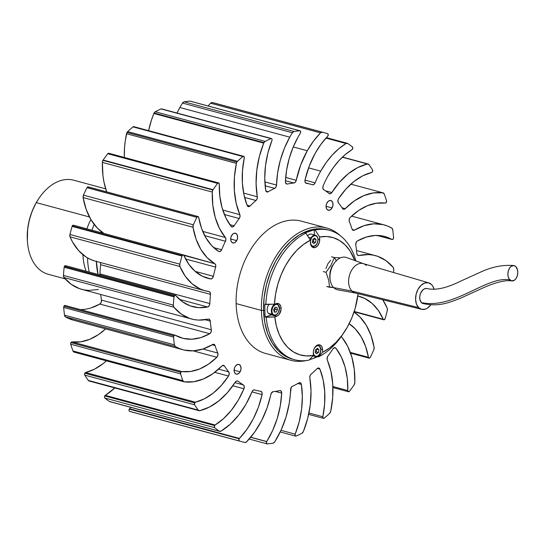 <?xml version="1.0" encoding="UTF-8"?>
<svg xmlns="http://www.w3.org/2000/svg" width="545" height="545" viewBox="0 0 545 545"><rect width="100%" height="100%" fill="white"/><g stroke="black" fill="none" stroke-linecap="round" stroke-linejoin="round"><path stroke-width="0.82" d="M96.37 261.014L98.039 274.421A57.109 37.952 -74.9 0 1 96.376 261.43M100.764 232.579A57.109 37.952 -74.9 0 1 101.145 231.475L100.764 232.579M94.162 224.411A57.109 37.952 105.1 0 0 91.976 230.208A57.109 37.952 -74.9 0 1 94.162 224.411M87.561 257.928A57.109 37.952 105.1 0 0 89.244 272.05A57.109 37.952 -74.9 0 1 87.561 257.928M90.886 219.581A48.73 32.387 105.1 0 0 86.907 228.839A48.73 32.387 -74.9 0 1 90.886 219.581M82.935 254.726A48.73 32.387 105.1 0 0 86.13 271.212A48.73 32.387 -74.9 0 1 82.935 254.726M27.366 240.583L27.652 229.172L29.287 220.105L32.107 211.303L35.99 203.101A47.211 31.372 105.1 0 0 27.359 240.536L27.407 241.265A48.73 32.387 -74.9 0 1 36.317 202.631L89.434 216.971L36.317 202.631A48.73 32.387 105.1 0 0 48.314 274.298L65.134 278.842M27.359 240.536A47.211 31.372 105.1 0 0 27.386 240.897M35.99 203.101L38.634 198.816A47.211 31.372 105.1 0 0 35.99 203.101M105.662 188.829L73.718 180.204A48.73 32.387 105.1 0 0 36.317 202.631A48.73 32.387 -74.9 0 1 39.029 198.223L38.62 198.836M315.105 229.997A67.008 44.526 -74.9 0 1 329.589 230.351A67.008 44.526 -74.9 0 1 355.905 260.932A67.008 44.526 105.1 0 0 315.105 229.997L319.649 237.014L319.717 239.562L318.055 239.112L319.717 239.562A6.704 4.455 -74.9 0 1 313.334 247.621A6.704 4.455 -74.9 0 1 310.439 242.743L310.377 240.195L305.827 233.178L304.948 232.94A67.008 44.526 -74.9 0 1 314.227 229.765L315.105 229.997L319.649 237.014A60.917 40.48 -74.9 0 1 354.829 260.544L350.033 250.918L345.257 245.018L339.658 240.577L333.404 237.715L326.673 236.516L319.649 237.014L319.425 242.123L317.796 245.57L315.242 247.532L312.639 247.341L310.861 245.059L310.377 240.195L305.827 233.178L304.948 232.94L314.227 229.765L314.356 234.963L314.227 229.765L315.105 229.997M329.589 230.351L327.388 229.758A67.008 44.526 105.1 0 0 263.555 310.343L264.87 310.698A67.008 44.526 -74.9 0 1 264.938 304.246L265.817 304.478A67.008 44.526 -74.9 0 1 305.827 233.178A67.008 44.526 105.1 0 0 265.817 304.478L274.448 304.212A60.917 40.48 -74.9 0 1 310.377 240.195L303.449 244.473L296.896 250.23L290.907 257.288L285.635 265.449L281.247 274.489L277.861 284.149L275.572 294.15L274.448 304.212L276.301 303.579A6.704 4.455 -74.9 0 1 278.216 303.49A6.704 4.455 -74.9 0 1 281.104 308.368L279.442 307.918L281.104 308.368A6.704 4.455 -74.9 0 1 276.635 316.332L271.362 314.908L265.272 316.999A67.008 44.526 -74.9 0 1 264.87 310.698A67.008 44.526 -74.9 0 1 264.938 304.246L274.448 304.212L277.207 303.395L278.904 303.769L280.232 305.091L280.982 307.155L281.05 309.642L279.183 314.376L277.534 315.902L274.782 316.972L265.272 316.999L271.362 314.908A6.704 4.455 105.1 0 0 271.853 314.703M317.524 356.335L312.905 358.583L309.635 359.543A67.008 44.526 -74.9 0 0 317.531 356.668L317.524 356.335M272.262 314.479L271.362 314.908L276.635 316.332L274.782 316.972L266.151 317.238A67.008 44.526 105.1 0 0 309.138 360.088L313.382 355.442A60.917 40.48 -74.9 0 1 274.782 316.972L276.404 326.087L279.169 334.358L282.998 341.545L287.774 347.444L293.373 351.886L299.627 354.747L306.358 355.946L313.382 355.442L313.314 352.894A6.704 4.455 -74.9 0 1 319.697 344.835A6.704 4.455 -74.9 0 1 322.586 349.72L320.93 349.27L322.586 349.72L322.654 352.268L318.409 356.907L317.531 356.668L318.409 356.907A67.008 44.526 105.1 0 0 342.355 334.957L344.004 332.518A60.917 40.48 -74.9 0 1 322.654 352.268L329.582 347.983L336.129 342.233L342.124 335.175L347.39 327.007L351.784 317.967L355.17 308.307L358.119 293.701A60.917 40.48 -74.9 0 1 344.004 332.518M294.654 359.734A67.008 44.526 -74.9 0 1 266.151 317.238L265.272 316.999A67.008 44.526 -74.9 0 1 264.87 310.698L263.555 310.343A67.008 44.526 105.1 0 0 292.461 359.141L294.654 359.734A67.008 44.526 -74.9 0 0 309.138 360.088L313.382 355.442L313.368 351.62L314.002 349.086L315.235 346.886L317.783 344.93L319.574 344.808L321.114 345.673L322.17 347.397L322.586 349.72L322.654 352.268L318.409 356.907A67.008 44.526 -74.9 0 0 343.193 333.697M325.971 268.59L327.804 263.923L330.645 260.258M336.435 261.028L334.351 257.526L331.067 265.156L326.039 272.309L323.26 271.56L326.039 272.309L328.662 280.021L329.582 287.269L326.802 286.52L333.595 287.542L329.582 287.269L328.662 280.021L326.039 272.309L331.067 265.156L334.351 257.526L336.061 260.394M334.821 262.418L331.816 266.689L330.059 271.785L329.705 277.058L330.168 279.864M334.351 257.526L340.359 257.887L334.351 257.526L331.544 256.77L334.351 257.526M240.12 371.813A5.028 3.338 -74.9 0 1 236.264 374.122A5.028 3.338 -74.9 0 1 235.024 366.731A5.028 3.338 -74.9 0 1 238.88 364.421A5.028 3.338 -74.9 0 1 240.12 371.813L234.091 370.184L240.12 371.813L239.017 373.236L237.014 374.197L235.74 373.911L234.404 372.201L234.091 370.464L234.609 367.603L235.535 365.954L237.45 364.489L239.398 364.632L240.74 366.342L241.006 369.033L240.12 371.813M236.7 240.624A5.028 3.338 -74.9 0 1 232.838 242.941A5.028 3.338 -74.9 0 1 231.605 235.549A5.028 3.338 -74.9 0 1 235.46 233.233A5.028 3.338 -74.9 0 1 236.7 240.624L230.671 238.996L236.7 240.624L234.95 242.545L233.594 243.009L231.782 242.314L230.985 241.019L230.712 238.322L231.189 236.421L232.701 234.125L234.023 233.301L235.978 233.444L237.313 235.154L237.586 237.852L236.7 240.624M332.082 207.931A5.028 3.338 -74.9 0 1 328.226 210.241A5.028 3.338 -74.9 0 1 326.986 202.849A5.028 3.338 -74.9 0 1 330.849 200.54A5.028 3.338 -74.9 0 1 332.082 207.931L326.06 206.303L332.082 207.931L330.985 209.355L328.982 210.316L327.163 209.614L326.373 208.319L326.101 205.629L326.578 203.728L328.09 201.425L329.412 200.608L331.367 200.751L332.702 202.461L332.975 205.158L332.082 207.931M327.613 356.566A3.045 2.023 -74.9 0 1 327.886 356.137A106.602 70.836 105.1 0 0 332.947 348.882A106.602 70.836 -74.9 0 1 327.886 356.137A3.045 2.023 -74.9 0 0 327.613 356.566A3.045 2.023 -74.9 0 0 327.286 360.007A71.572 47.558 -74.9 0 1 330.72 411.284A3.045 2.023 -74.9 0 1 329.582 413.403A159.903 106.261 -74.9 0 1 324.234 418.131A1.526 1.015 -74.9 0 1 323.451 418.356A1.526 1.015 -74.9 0 1 322.838 416.755L308.933 413.001L322.838 416.755L323.13 418.165L324.234 418.131A159.903 106.261 105.1 0 0 329.582 413.403L330.72 411.284L332.682 397.537L332.75 384.075L330.931 371.404L327.075 359.216L327.613 356.566M310.343 375.11A3.045 2.023 -74.9 0 1 311.1 374.17A106.602 70.836 105.1 0 0 317.067 368.658A106.602 70.836 -74.9 0 1 311.1 374.17L310.343 375.11A3.045 2.023 -74.9 0 0 309.826 377.896A71.572 47.558 -74.9 0 1 303.381 431.517A3.045 2.023 -74.9 0 1 301.95 433.255A159.903 106.261 -74.9 0 1 296.194 436.075A1.526 1.015 -74.9 0 1 295.676 436.129A1.526 1.015 -74.9 0 1 295.179 434.147L280.988 430.318L295.179 434.147L295.179 435.7L296.194 436.075A159.903 106.261 105.1 0 0 301.95 433.255L303.381 431.517L307.734 418.226L310.316 404.506L311.018 390.888L309.778 377.208L310.343 375.11M291.146 387.577A3.045 2.023 -74.9 0 1 292.433 386.282A106.602 70.836 105.1 0 0 298.898 382.897A106.602 70.836 -74.9 0 1 292.433 386.282L291.146 387.577A3.045 2.023 -74.9 0 0 290.58 389.614A71.572 47.558 -74.9 0 1 274.694 441.927A3.045 2.023 -74.9 0 1 273.065 443.167A159.903 106.261 -74.9 0 1 267.288 443.882A1.526 1.015 -74.9 0 1 267.05 443.862A1.526 1.015 -74.9 0 1 266.675 441.62L250.666 437.301L266.675 441.62A1.526 1.015 -74.9 0 1 266.723 441.539L250.734 437.219L266.723 441.539A1.526 1.015 105.1 0 0 266.675 441.62L266.451 443.167L267.288 443.882A159.903 106.261 105.1 0 0 273.065 443.167L274.694 441.927L281.138 429.991L286.05 416.952L289.238 403.32L291.146 387.577M134.404 412.654A159.903 106.261 -74.9 0 1 129.628 411.359L129.015 410.501L129.274 409.125A1.526 1.015 -74.9 0 1 129.547 408.75L239.418 438.418A1.526 1.015 105.1 0 0 239.146 438.786A1.526 1.015 -74.9 0 1 239.418 438.418L246.899 429.351L253.316 418.771L258.439 407.06L262.091 394.628L251.96 391.889L262.091 394.628L261.975 392.414L260.742 391.31A106.602 70.836 -74.9 0 1 255.769 390.247A106.602 70.836 -74.9 0 1 254.604 389.92L253.336 390.118L252.233 391.31A3.045 2.023 -74.9 0 0 251.994 391.807A71.572 47.558 -74.9 0 1 221.038 431.143L230.249 424.214L238.69 415.099L246.027 404.158L251.994 391.807A3.045 2.023 -74.9 0 1 252.233 391.31A3.045 2.023 -74.9 0 1 254.57 389.913A3.045 2.023 -74.9 0 1 254.604 389.92A106.602 70.836 105.1 0 0 260.742 391.31A3.045 2.023 -74.9 0 1 260.885 391.337A3.045 2.023 -74.9 0 1 262.091 394.628A68.738 45.678 -74.9 0 1 239.418 438.418L129.547 408.75A1.526 1.015 105.1 0 0 129.274 409.125L239.146 438.786L238.88 440.162L239.493 441.021A159.903 106.261 105.1 0 0 244.889 442.451L246.606 441.797L254.713 432.028L261.62 420.57L267.07 407.851L271.321 393.102A3.045 2.023 -74.9 0 1 273.168 391.657A106.602 70.836 105.1 0 0 279.687 390.622A106.602 70.836 -74.9 0 1 273.168 391.657L271.321 393.102A3.045 2.023 -74.9 0 0 270.858 394.355A71.572 47.558 -74.9 0 1 246.606 441.797A3.045 2.023 -74.9 0 1 244.889 442.451A159.903 106.261 -74.9 0 1 241.878 441.709A159.903 106.261 -74.9 0 1 239.493 441.021A1.526 1.015 -74.9 0 1 239.146 438.786L129.274 409.125A1.526 1.015 105.1 0 0 129.628 411.359L239.493 441.021L129.628 411.359A159.903 106.261 105.1 0 0 132.006 412.047L241.878 441.709M110.288 401.754L109.484 401.508A159.903 106.261 -74.9 0 1 104.838 398.027L214.703 427.689A1.526 1.015 -74.9 0 1 214.587 425.584L104.715 395.922A1.526 1.015 105.1 0 0 104.838 398.027A159.903 106.261 105.1 0 0 109.484 401.508L219.356 431.17A159.903 106.261 -74.9 0 1 214.703 427.689L104.838 398.027L104.436 397.107L104.715 395.922L214.587 425.584A1.526 1.015 -74.9 0 1 215.118 424.998L105.253 395.336A68.738 45.678 105.1 0 0 114.777 387.945L105.253 395.336A1.526 1.015 105.1 0 0 104.715 395.922L105.253 395.336L215.118 424.998L214.362 426.163L214.703 427.689A159.903 106.261 105.1 0 0 219.356 431.17L109.484 401.508A3.045 2.023 105.1 0 0 109.913 401.706L219.785 431.368A3.045 2.023 -74.9 0 1 219.356 431.17L221.038 431.143A3.045 2.023 -74.9 0 1 219.785 431.368M89.012 380.975L88.317 380.424A159.903 106.261 -74.9 0 1 84.734 375.123L194.606 404.792A1.526 1.015 -74.9 0 1 194.681 402.898L84.809 373.236A1.526 1.015 105.1 0 0 84.734 375.123A159.903 106.261 105.1 0 0 88.317 380.424L198.189 410.085A159.903 106.261 -74.9 0 1 194.606 404.792L84.734 375.123L84.529 374.238L84.809 373.236L194.681 402.898A1.526 1.015 -74.9 0 1 195.485 402.196L85.62 372.535A68.738 45.678 105.1 0 0 106.398 360.851L103.271 363.508L94.578 369.142L85.62 372.535A1.526 1.015 105.1 0 0 84.809 373.236L85.62 372.535L195.485 402.196L194.483 403.382L194.606 404.792A159.903 106.261 105.1 0 0 198.189 410.085L88.317 380.424A3.045 2.023 105.1 0 0 89.155 381.023L199.02 410.685A3.045 2.023 -74.9 0 1 198.189 410.085L199.736 410.692A3.045 2.023 -74.9 0 1 199.02 410.685M70.7 344.222L180.565 373.884A1.526 1.015 -74.9 0 1 180.777 372.29L70.904 342.628A1.526 1.015 105.1 0 0 70.7 344.222A159.903 106.261 105.1 0 0 72.976 350.973L182.847 380.635A159.903 106.261 -74.9 0 1 180.565 373.884L70.7 344.222L70.639 343.432L70.904 342.628L180.777 372.29A1.526 1.015 -74.9 0 1 181.853 371.574L71.981 341.913A68.738 45.678 105.1 0 0 105.635 328.88L98.591 334.521L89.755 339.31L80.783 341.804L71.981 341.913A1.526 1.015 105.1 0 0 70.904 342.628L71.981 341.913L181.853 371.574L180.777 372.29L180.565 373.884A159.903 106.261 105.1 0 0 182.847 380.635L72.976 350.973A3.045 2.023 105.1 0 0 74.1 352.131A3.045 2.023 105.1 0 0 74.27 352.165L72.976 350.973A159.903 106.261 -74.9 0 1 70.7 344.222M73.282 320.147L65.448 316.87L64.494 315.16A159.903 106.261 -74.9 0 1 63.676 307.421L173.548 337.083A1.526 1.015 -74.9 0 1 173.821 335.843L63.956 306.174A1.526 1.015 105.1 0 0 63.676 307.421A159.903 106.261 105.1 0 0 64.494 315.16L174.366 344.822A159.903 106.261 -74.9 0 1 173.548 337.083L63.676 307.421L63.724 306.781L63.956 306.174L173.821 335.843A1.526 1.015 -74.9 0 1 174.993 335.141A1.526 1.015 -74.9 0 1 175.149 335.202L174.114 335.454L173.548 337.083A159.903 106.261 105.1 0 0 174.366 344.822L64.494 315.16A3.045 2.023 105.1 0 0 65.448 316.87L175.32 346.531A3.045 2.023 -74.9 0 1 174.366 344.822L175.32 346.531L65.448 316.87A71.572 47.558 105.1 0 0 73.248 320.133L183.12 349.795A71.572 47.558 -74.9 0 1 175.32 346.531L179.543 348.602L183.992 350.019L193.339 350.851L203.019 348.998L212.645 344.522A71.572 47.558 -74.9 0 1 183.12 349.795M98.393 289.47L88.781 290.43L84.121 289.899L79.618 288.7L71.252 284.34L64.003 277.534L63.452 275.436A159.903 106.261 -74.9 0 1 64.153 267.227L174.025 296.889A1.526 1.015 -74.9 0 1 174.298 296.03L64.426 266.369A1.526 1.015 105.1 0 0 64.153 267.227A159.903 106.261 105.1 0 0 63.452 275.436L173.324 305.098A159.903 106.261 -74.9 0 1 174.025 296.889L64.153 267.227L64.249 266.784L64.426 266.369L174.298 296.03A1.526 1.015 -74.9 0 1 175.463 295.329A1.526 1.015 -74.9 0 1 175.837 295.574L174.645 295.581L174.025 296.889A159.903 106.261 105.1 0 0 173.324 305.098L63.452 275.436A3.045 2.023 105.1 0 0 64.003 277.534L173.875 307.196A3.045 2.023 -74.9 0 1 173.324 305.098L173.875 307.196L64.003 277.534A71.572 47.558 105.1 0 0 81.75 289.354L191.622 319.016A71.572 47.558 -74.9 0 1 173.875 307.196L181.124 314.009L189.49 318.362L193.993 319.561L198.653 320.092L208.265 319.132A71.572 47.558 -74.9 0 1 191.622 319.016M94.578 260.932L90.204 259.291L86.055 257.002L78.603 250.584L72.499 241.919L70.032 236.843L69.924 234.493A159.903 106.261 -74.9 0 1 72.097 226.386L181.969 256.048A1.526 1.015 -74.9 0 1 182.159 255.571L72.294 225.909A1.526 1.015 105.1 0 0 72.097 226.386A159.903 106.261 105.1 0 0 69.924 234.493L179.796 264.155A159.903 106.261 -74.9 0 1 181.969 256.048L72.097 226.386A1.526 1.015 -74.9 0 1 72.294 225.909L182.159 255.571A1.526 1.015 -74.9 0 1 183.331 254.876A1.526 1.015 -74.9 0 1 183.863 255.38L214.839 263.732A71.572 47.558 -74.9 0 1 192.998 227.238A3.045 2.023 -74.9 0 1 193.339 224.799A159.903 106.261 -74.9 0 1 196.834 217.332A1.526 1.015 -74.9 0 1 196.888 217.23L87.016 187.569A1.526 1.015 105.1 0 0 86.962 187.671L196.834 217.332L86.962 187.671A159.903 106.261 105.1 0 0 83.467 195.137L193.339 224.799L83.467 195.137A3.045 2.023 105.1 0 0 83.126 197.576L192.998 227.238L83.126 197.576A71.572 47.558 105.1 0 0 103.918 233.43L97.317 228.048L90.974 219.73L86.185 209.444L83.126 197.576L83.467 195.137A159.903 106.261 -74.9 0 1 86.962 187.671A1.526 1.015 -74.9 0 1 87.016 187.569L196.888 217.23A1.526 1.015 -74.9 0 1 198.053 216.528A1.526 1.015 -74.9 0 1 198.687 217.366L197.93 216.508L196.888 217.23A1.526 1.015 105.1 0 0 196.834 217.332A159.903 106.261 105.1 0 0 193.339 224.799L192.998 227.238L196.05 239.105L200.839 249.392L207.182 257.71L214.839 263.732A3.045 2.023 -74.9 0 1 215.65 267.111L185.6 258.998L215.65 267.111A106.602 70.836 105.1 0 0 213.347 276.288A106.602 70.836 -74.9 0 1 215.65 267.111L215.725 265.074L214.839 263.732L183.536 254.965L182.159 255.571A1.526 1.015 105.1 0 0 181.969 256.048A159.903 106.261 105.1 0 0 179.796 264.155L69.924 234.493A3.045 2.023 105.1 0 0 70.032 236.843L179.904 266.505A3.045 2.023 -74.9 0 1 179.796 264.155L179.904 266.505L70.032 236.843A71.572 47.558 105.1 0 0 95.246 261.123L205.118 290.785A71.572 47.558 -74.9 0 1 179.904 266.505L185.239 276.172L192.051 283.754L200.076 288.952L204.45 290.601L209.008 291.575A71.572 47.558 -74.9 0 1 205.118 290.785M102.392 162.403L212.264 192.065A3.045 2.023 -74.9 0 1 212.829 190.021L102.957 160.359A3.045 2.023 105.1 0 0 102.392 162.403A71.572 47.558 105.1 0 0 106.657 191.854L103.952 181.955L102.957 175.653L102.392 162.403L102.957 160.359L212.829 190.021A3.045 2.023 -74.9 0 1 213.027 189.701A159.903 106.261 -74.9 0 1 217.605 183.392A1.526 1.015 -74.9 0 1 218.634 182.909A1.526 1.015 -74.9 0 1 219.288 184.121L218.722 182.943L217.605 183.392L107.733 153.731L217.605 183.392A159.903 106.261 105.1 0 0 213.027 189.701L103.155 160.039L213.027 189.701A3.045 2.023 105.1 0 0 212.829 190.021L212.264 192.065L102.392 162.403M126.515 133.716L236.387 163.384A3.045 2.023 -74.9 0 1 236.857 162.117L126.985 132.455A3.045 2.023 105.1 0 0 126.515 133.716A71.572 47.558 105.1 0 0 124.321 157.451L124.56 147.463L125.302 140.59L126.985 132.455L236.857 162.117A3.045 2.023 -74.9 0 1 237.525 161.259A159.903 106.261 -74.9 0 1 242.872 156.531A1.526 1.015 -74.9 0 1 243.656 156.306A1.526 1.015 -74.9 0 1 244.269 157.907L243.738 156.333L242.872 156.531L133.007 126.869L242.872 156.531A159.903 106.261 105.1 0 0 237.525 161.259L127.653 131.597L237.525 161.259A3.045 2.023 105.1 0 0 236.857 162.117L236.387 163.384L126.515 133.716M153.853 113.483L263.726 143.144A3.045 2.023 -74.9 0 1 263.964 142.647L154.092 112.985A3.045 2.023 105.1 0 0 153.853 113.483A71.572 47.558 105.1 0 0 148.587 130.643L151.469 120.043L153.853 113.483A3.045 2.023 -74.9 0 1 154.092 112.985L263.964 142.647A3.045 2.023 -74.9 0 1 265.156 141.407A159.903 106.261 -74.9 0 1 270.913 138.587A1.526 1.015 -74.9 0 1 271.43 138.532A1.526 1.015 -74.9 0 1 271.935 140.515L272.05 139.295L271.492 138.553L161.048 108.925L270.913 138.587A159.903 106.261 105.1 0 0 265.156 141.407L155.284 111.745L265.156 141.407L263.964 142.647A3.045 2.023 105.1 0 0 263.726 143.144L153.853 113.483M264.87 181.907L276.526 185.048A71.572 47.558 -74.9 0 1 289.77 137.17L179.898 107.508A71.572 47.558 105.1 0 0 177.016 113.047L179.898 107.508L289.77 137.17A71.572 47.558 -74.9 0 1 292.413 132.742A3.045 2.023 -74.9 0 1 294.048 131.495A159.903 106.261 -74.9 0 1 299.818 130.78A1.526 1.015 -74.9 0 1 300.063 130.8A1.526 1.015 -74.9 0 1 300.384 133.123L300.67 131.543L300.097 130.814L189.946 101.118L299.818 130.78A159.903 106.261 105.1 0 0 294.048 131.495L184.176 101.833L294.048 131.495L292.413 132.742L182.541 103.073L292.413 132.742A71.572 47.558 105.1 0 0 289.77 137.17L284.381 148.342L280.3 160.298L277.657 172.663L276.526 185.048A3.045 2.023 -74.9 0 1 274.673 188.379L265.156 185.811L274.673 188.379A106.602 70.836 105.1 0 0 268.208 191.765A106.602 70.836 -74.9 0 1 274.673 188.379L275.968 187.078L276.526 185.048L264.87 181.907M298.088 136.993A68.738 45.678 -74.9 0 1 300.384 133.123A68.738 45.678 -74.9 0 0 298.088 136.993A68.738 45.678 -74.9 0 0 285.423 181.519L286.629 169.979L289.204 158.486L293.06 147.382L298.088 136.993M285.696 177.452L296.255 180.306A71.572 47.558 -74.9 0 1 307.285 150.733L293.237 146.946L307.285 150.733A71.572 47.558 -74.9 0 1 320.501 132.864A3.045 2.023 -74.9 0 1 322.218 132.21A159.903 106.261 -74.9 0 1 325.236 132.953A159.903 106.261 -74.9 0 1 327.613 133.641A1.526 1.015 -74.9 0 1 328.247 134.738A1.526 1.015 -74.9 0 1 327.688 136.25L328.247 134.738L327.613 133.641A159.903 106.261 105.1 0 0 322.218 132.21L212.346 102.549L322.218 132.21L320.501 132.864L210.629 103.203L320.501 132.864L313.464 141.148L307.285 150.733L300.704 164.971L296.255 180.306A3.045 2.023 -74.9 0 1 293.946 183.004L285.464 180.715L293.946 183.004A106.602 70.836 105.1 0 0 287.419 184.04A106.602 70.836 -74.9 0 1 293.946 183.004L295.37 182.166L296.255 180.306L285.696 177.452M315.296 153.104A68.738 45.678 -74.9 0 1 327.688 136.25L321.1 144.084L315.296 153.104A68.738 45.678 -74.9 0 0 305.023 180.041L309.24 166.082L315.296 153.104M305.002 180.123L315.112 182.854A71.572 47.558 -74.9 0 1 320.712 171.144L308.572 167.867L320.712 171.144A71.572 47.558 -74.9 0 1 346.068 143.519A3.045 2.023 -74.9 0 1 347.329 143.294A3.045 2.023 -74.9 0 1 347.758 143.492A159.903 106.261 -74.9 0 1 352.404 146.973A1.526 1.015 -74.9 0 1 352.779 148.329A1.526 1.015 -74.9 0 1 351.988 149.664L352.779 148.329L352.404 146.973A159.903 106.261 105.1 0 0 347.758 143.492L346.068 143.519L325.971 138.089L346.068 143.519L338.976 148.601L332.293 155.005L326.155 162.573L320.712 171.144A71.572 47.558 105.1 0 0 315.112 182.854A3.045 2.023 -74.9 0 1 312.537 184.755A3.045 2.023 -74.9 0 1 312.503 184.741A106.602 70.836 105.1 0 0 306.365 183.352A106.602 70.836 -74.9 0 1 311.338 184.414A106.602 70.836 -74.9 0 1 312.503 184.741L313.961 184.421L315.112 182.854L305.002 180.123M327.967 176.001A68.738 45.678 -74.9 0 1 351.988 149.664L345.271 154.548L338.935 160.652L333.124 167.86L327.967 176.001A68.738 45.678 -74.9 0 0 323.151 185.865A68.738 45.678 -74.9 0 1 327.967 176.001M338.438 198.85A3.045 2.023 -74.9 0 1 338.588 198.605A68.738 45.678 -74.9 0 1 371.622 172.465L372.589 171.396L372.501 169.877A1.526 1.015 -74.9 0 1 372.589 171.396A1.526 1.015 -74.9 0 1 371.622 172.465L362.663 175.858L353.971 181.492L345.843 189.169L338.588 198.605A3.045 2.023 -74.9 0 0 338.438 198.85A3.045 2.023 -74.9 0 0 338.411 202.801A106.602 70.836 -74.9 0 1 342.58 208.599A106.602 70.836 105.1 0 0 338.411 202.801L337.873 200.982L338.438 198.85M349.665 218.198A3.045 2.023 -74.9 0 1 350.272 217.394A68.738 45.678 -74.9 0 1 385.254 203.087L386.337 202.365L386.541 200.778A1.526 1.015 -74.9 0 1 386.337 202.365A1.526 1.015 -74.9 0 1 385.254 203.087L376.459 203.196L367.48 205.69L358.651 210.479L350.272 217.394A3.045 2.023 -74.9 0 0 349.665 218.198A3.045 2.023 -74.9 0 0 349.331 221.617A106.602 70.836 -74.9 0 1 352.043 229.091A106.602 70.836 105.1 0 0 349.331 221.617L349.12 219.942L349.665 218.198M356.28 242.15A3.045 2.023 -74.9 0 1 357.404 240.951A68.738 45.678 -74.9 0 1 384.743 236.482A68.738 45.678 -74.9 0 1 391.957 239.459L377.017 235.426L392.223 239.541L393.074 239.126L393.558 237.579A1.526 1.015 -74.9 0 1 392.114 239.521A1.526 1.015 -74.9 0 1 391.957 239.459L383.918 236.271L375.273 235.454L366.335 237.034L357.404 240.951L356.28 242.15A3.045 2.023 -74.9 0 0 355.762 244.903A106.602 70.836 -74.9 0 1 356.839 253.548A106.602 70.836 105.1 0 0 355.762 244.903L356.28 242.15M354.843 382.597A3.045 2.023 -74.9 0 1 354.08 384.961A159.903 106.261 -74.9 0 1 349.502 391.269A1.526 1.015 -74.9 0 1 348.48 391.753A1.526 1.015 -74.9 0 1 347.819 390.54L332.879 386.507L347.819 390.54L348.384 391.719L349.502 391.269A159.903 106.261 105.1 0 0 354.08 384.961L354.843 382.597L354.277 369.346L351.832 357.05L347.608 346.184L341.361 336.408A3.045 2.023 -74.9 0 0 341.763 337.164A71.572 47.558 -74.9 0 1 354.843 382.597M368.427 357.295L350.312 352.404L368.427 357.295L368.945 358.092L370.28 357.329A1.526 1.015 -74.9 0 1 369.054 358.133A1.526 1.015 -74.9 0 1 368.427 357.295A68.738 45.678 -74.9 0 0 349.154 323.696L355.374 328.989L361.165 336.79L365.566 346.341L368.427 357.295M373.775 349.863A159.903 106.261 -74.9 0 1 370.28 357.329A159.903 106.261 105.1 0 0 373.775 349.863L374.108 347.424A3.045 2.023 -74.9 0 1 373.775 349.863M354.012 312.019A71.572 47.558 -74.9 0 1 374.108 347.424L371.056 335.557L366.267 325.27L359.925 316.952L354.012 312.019M359.189 296.33A68.738 45.678 -74.9 0 0 357.82 295.99L364.639 298.374L372.01 303.313L378.284 310.371L383.244 319.281L354.202 311.44L383.925 319.813L385.138 318.614A1.526 1.015 -74.9 0 1 383.775 319.792A1.526 1.015 -74.9 0 1 383.244 319.281A68.738 45.678 -74.9 0 0 359.189 296.33L359.019 296.282M387.311 310.507A159.903 106.261 -74.9 0 1 385.138 318.614A159.903 106.261 105.1 0 0 387.311 310.507L387.202 308.157A3.045 2.023 -74.9 0 1 387.311 310.507M382.733 299.757A71.572 47.558 -74.9 0 1 387.202 308.157L382.733 299.757M393.783 269.564A159.903 106.261 -74.9 0 1 393.565 272.52A159.903 106.261 105.1 0 0 393.783 269.564L393.238 267.466A3.045 2.023 -74.9 0 1 393.783 269.564M357.52 255.169L358.848 255.53A71.572 47.558 -74.9 0 1 375.485 255.646A71.572 47.558 -74.9 0 1 393.238 267.466L385.983 260.66L377.617 256.3L373.114 255.101L368.454 254.57L358.848 255.53A3.045 2.023 -74.9 0 1 358.14 255.523A3.045 2.023 -74.9 0 1 356.839 253.548L357.5 255.149L358.848 255.53L357.52 255.169M392.747 229.84A159.903 106.261 -74.9 0 1 393.558 237.579A159.903 106.261 105.1 0 0 392.747 229.84L391.794 228.13A3.045 2.023 -74.9 0 1 392.747 229.84M352.233 229.54L354.461 230.14A71.572 47.558 -74.9 0 1 383.987 224.867A71.572 47.558 -74.9 0 1 391.794 228.13L387.563 226.059L383.121 224.642L373.768 223.811L364.087 225.664L354.461 230.14A3.045 2.023 -74.9 0 1 353.208 230.365A3.045 2.023 -74.9 0 1 352.043 229.091L353.017 230.297L354.461 230.14L352.233 229.54M384.266 194.027A159.903 106.261 -74.9 0 1 386.541 200.778A159.903 106.261 105.1 0 0 384.266 194.027L382.971 192.835A3.045 2.023 -74.9 0 1 383.142 192.869A3.045 2.023 -74.9 0 1 384.266 194.027M350.83 184.155L383.115 192.862M342.049 207.788L345.244 208.646A71.572 47.558 -74.9 0 1 382.971 192.835L373.468 192.903L363.767 195.648L354.236 200.962L345.244 208.646A3.045 2.023 -74.9 0 1 343.473 209.287A3.045 2.023 -74.9 0 1 342.58 208.599L343.8 209.334L345.244 208.646L342.049 207.788M368.917 164.576A159.903 106.261 -74.9 0 1 372.501 169.877A159.903 106.261 105.1 0 0 368.917 164.576L367.378 163.97A3.045 2.023 -74.9 0 1 368.086 163.977A3.045 2.023 -74.9 0 1 368.917 164.576M342.308 157.205L367.378 163.97L342.308 157.205M325.379 190.784L331.823 192.521A71.572 47.558 -74.9 0 1 367.378 163.97L357.69 167.594L348.303 173.732L339.569 182.153L331.823 192.521A3.045 2.023 -74.9 0 1 329.602 193.734A3.045 2.023 -74.9 0 1 329.091 193.475A106.602 70.836 105.1 0 0 323.764 189.755A106.602 70.836 -74.9 0 1 329.091 193.475L330.481 193.686L331.823 192.521L325.379 190.784M323.764 189.755A3.045 2.023 -74.9 0 1 323.151 185.865L322.844 188.168L323.764 189.755M306.086 183.277L306.365 183.352A3.045 2.023 -74.9 0 1 306.222 183.324A3.045 2.023 -74.9 0 1 305.023 180.041L305.132 182.248L306.086 183.277M325.236 132.953L215.364 103.291A159.903 106.261 105.1 0 0 212.346 102.549A3.045 2.023 105.1 0 0 210.629 103.203A71.572 47.558 105.1 0 0 208.061 105.962L210.629 103.203L212.346 102.549A159.903 106.261 -74.9 0 1 217.741 103.979M286.139 183.692L287.419 184.04A3.045 2.023 -74.9 0 1 286.738 184.026A3.045 2.023 -74.9 0 1 285.423 181.519L285.955 183.495L287.419 184.04L286.139 183.692M190.409 101.241A1.526 1.015 105.1 0 0 190.191 101.138A1.526 1.015 105.1 0 0 189.946 101.118A159.903 106.261 105.1 0 0 184.176 101.833A3.045 2.023 105.1 0 0 182.541 103.073A71.572 47.558 105.1 0 0 179.898 107.508A71.572 47.558 -74.9 0 1 182.541 103.073L184.176 101.833A159.903 106.261 -74.9 0 1 189.946 101.118L190.232 101.152M266.014 191.172L268.208 191.765A3.045 2.023 -74.9 0 1 266.975 191.976A3.045 2.023 -74.9 0 1 265.701 190.219A68.738 45.678 -74.9 0 1 271.935 140.515L267.936 152.818L265.517 165.51L264.761 178.126L265.701 190.219L266.614 191.813L268.208 191.765L266.014 191.172M271.43 138.532L161.565 108.871A1.526 1.015 105.1 0 0 161.048 108.925A159.903 106.261 105.1 0 0 155.284 111.745A3.045 2.023 105.1 0 0 154.092 112.985L155.284 111.745A159.903 106.261 -74.9 0 1 161.048 108.925L161.865 109.041M243.622 193.08L257.281 196.765A71.572 47.558 -74.9 0 1 263.726 143.144L259.372 156.442L256.797 170.156L256.089 183.774L257.281 196.765A3.045 2.023 -74.9 0 1 256.007 200.492L244.569 197.406L256.007 200.492A106.602 70.836 105.1 0 0 250.039 206.003A106.602 70.836 -74.9 0 1 256.007 200.492L257.09 198.823L257.281 196.765L243.622 193.08M247.062 205.199L250.039 206.003A3.045 2.023 -74.9 0 1 248.288 206.616A3.045 2.023 -74.9 0 1 247.198 205.533A68.738 45.678 -74.9 0 1 244.269 157.907L242.491 170.619L242.389 183.086L243.976 194.865L247.198 205.533L248.425 206.644L250.039 206.003L247.062 205.199M243.656 156.306L133.791 126.644A1.526 1.015 105.1 0 0 133.007 126.869A159.903 106.261 105.1 0 0 127.653 131.597A3.045 2.023 105.1 0 0 126.985 132.455A3.045 2.023 -74.9 0 1 127.653 131.597A159.903 106.261 -74.9 0 1 133.007 126.869L133.866 126.672M222.755 210.05L239.82 214.655A71.572 47.558 -74.9 0 1 236.387 163.384L234.425 177.125L234.357 190.587L236.183 203.265L239.82 214.655A3.045 2.023 -74.9 0 1 239.221 218.525L224.377 214.519L239.221 218.525A106.602 70.836 105.1 0 0 234.159 225.78A106.602 70.836 -74.9 0 1 239.221 218.525L240.011 216.603L239.82 214.655L222.755 210.05M229.827 224.608L234.159 225.78A3.045 2.023 -74.9 0 1 231.952 226.965A3.045 2.023 -74.9 0 1 231.169 226.42A68.738 45.678 -74.9 0 1 219.288 184.121L219.846 196.37L222.074 207.768L225.889 217.905L231.169 226.42L232.626 226.979L234.159 225.78L229.827 224.608M218.634 182.909L108.762 153.247A1.526 1.015 105.1 0 0 107.733 153.731A159.903 106.261 105.1 0 0 103.155 160.039A3.045 2.023 105.1 0 0 102.957 160.359A3.045 2.023 -74.9 0 1 103.155 160.039A159.903 106.261 -74.9 0 1 107.733 153.731L108.578 153.227L109.388 154.058M202.72 231.387L225.344 237.497A71.572 47.558 -74.9 0 1 212.264 192.065L212.829 205.322L215.275 217.612L219.499 228.478L225.344 237.497A3.045 2.023 -74.9 0 1 225.453 241.251L204.709 235.644L225.453 241.251A106.602 70.836 105.1 0 0 221.645 249.753A106.602 70.836 -74.9 0 1 225.453 241.251L225.903 239.201L225.344 237.497L202.72 231.387M213.681 247.607L221.645 249.753A3.045 2.023 -74.9 0 1 219.083 251.62A3.045 2.023 -74.9 0 1 218.709 251.456A68.738 45.678 -74.9 0 1 198.687 217.366L201.541 228.321L205.942 237.872L211.733 245.679L218.709 251.456L220.303 251.415L221.645 249.753L213.681 247.607M198.053 216.528L88.181 186.867A1.526 1.015 105.1 0 0 87.016 187.569L88.058 186.846M195.13 271.369L213.347 276.288A3.045 2.023 -74.9 0 1 210.67 278.945L205.24 277.473L210.67 278.945A68.738 45.678 -74.9 0 1 207.917 278.338A68.738 45.678 -74.9 0 1 183.863 255.38L188.822 264.298L195.103 271.349L202.468 276.288L210.67 278.945L212.291 278.311L213.347 276.288L195.13 271.369M183.331 254.876L73.459 225.208A1.526 1.015 105.1 0 0 72.294 225.909L73.664 225.303M99.817 274.905A3.045 2.023 105.1 0 0 99.967 273.917L209.839 303.579A106.602 70.836 105.1 0 1 210.472 294.354L100.6 264.693A106.602 70.836 105.1 0 0 99.967 273.917L209.839 303.579A106.602 70.836 -74.9 0 1 210.472 294.354L210.166 292.467L209.008 291.575A3.045 2.023 -74.9 0 1 209.178 291.609A3.045 2.023 -74.9 0 1 210.472 294.354L100.6 264.693A3.045 2.023 105.1 0 0 100.028 262.411M207.597 306.998L179.571 299.43L207.597 306.998A68.738 45.678 -74.9 0 1 192.658 306.658A68.738 45.678 -74.9 0 1 175.837 295.574L182.568 301.835L190.287 305.909L198.734 307.653L207.597 306.998A3.045 2.023 -74.9 0 0 209.839 303.579L209.13 305.813L207.597 306.998M175.463 295.329L65.598 265.667A1.526 1.015 105.1 0 0 64.426 266.369L65.196 265.674L65.965 265.912M210.268 321.114L205.158 319.731L210.268 321.114A106.602 70.836 105.1 0 0 211.344 329.759A106.602 70.836 -74.9 0 1 210.268 321.114A3.045 2.023 -74.9 0 0 208.973 319.138L210.268 321.114M208.265 319.132A3.045 2.023 -74.9 0 1 208.973 319.138L208.265 319.132M101.479 300.097L211.344 329.759A3.045 2.023 -74.9 0 1 209.702 333.71L99.83 304.049A3.045 2.023 105.1 0 0 101.479 300.097L211.344 329.759L211.044 332.055L209.702 333.71A68.738 45.678 -74.9 0 1 182.364 338.179A68.738 45.678 -74.9 0 1 175.149 335.202L183.188 338.391L191.833 339.208L200.778 337.634L209.702 333.71L99.83 304.049L101.179 302.393L101.479 300.097A106.602 70.836 -74.9 0 1 100.709 294.47A106.602 70.836 105.1 0 0 101.479 300.097M80.306 309.574A68.738 45.678 105.1 0 0 99.83 304.049L90.906 307.966M65.284 305.541A1.526 1.015 105.1 0 0 65.121 305.479A1.526 1.015 105.1 0 0 63.956 306.174L65.284 305.541M215.064 345.578L212.189 344.794L215.064 345.578A106.602 70.836 105.1 0 0 217.782 353.044A106.602 70.836 -74.9 0 1 215.064 345.578A3.045 2.023 -74.9 0 0 213.906 344.297A3.045 2.023 -74.9 0 0 212.645 344.522L214.09 344.365L215.064 345.578M202.903 349.032L217.782 353.044A3.045 2.023 -74.9 0 1 216.842 357.268L193.114 350.864L216.842 357.268A68.738 45.678 -74.9 0 1 181.853 371.574L190.648 371.465L199.627 368.972L208.463 364.183L216.842 357.268L217.905 355.258L217.782 353.044L202.903 349.032M184.135 381.827A3.045 2.023 -74.9 0 1 183.972 381.793A3.045 2.023 -74.9 0 1 182.847 380.635L184.135 381.827L193.639 381.759L203.34 379.013L212.87 373.7L221.863 366.015A71.572 47.558 -74.9 0 1 184.135 381.827M223.634 365.375A3.045 2.023 -74.9 0 0 221.863 366.015L223.307 365.327L224.526 366.063L222.517 365.525L224.526 366.063A106.602 70.836 105.1 0 0 228.696 371.86A106.602 70.836 -74.9 0 1 224.526 366.063A3.045 2.023 -74.9 0 0 223.634 365.375L223.607 365.368M218.6 369.135L228.696 371.86A3.045 2.023 -74.9 0 1 228.525 376.057L214.737 372.33L228.525 376.057A68.738 45.678 -74.9 0 1 195.485 402.196L204.443 398.804L213.143 393.17L221.263 385.499L228.525 376.057L229.234 373.822L228.696 371.86L218.6 369.135M235.283 382.14A71.572 47.558 -74.9 0 1 199.736 410.692L209.416 407.067L218.811 400.929L227.544 392.516L235.283 382.14A3.045 2.023 -74.9 0 1 237.504 380.935A3.045 2.023 -74.9 0 1 238.015 381.193L236.939 380.901L238.015 381.193A106.602 70.836 105.1 0 0 243.349 384.906A106.602 70.836 -74.9 0 1 238.015 381.193L236.632 380.975L235.283 382.14M234.963 382.644L243.349 384.906A3.045 2.023 -74.9 0 1 243.956 388.796L232.831 385.792L243.956 388.796A68.738 45.678 -74.9 0 1 215.118 424.998L223.627 418.546L231.455 410.153L238.308 400.119L243.956 388.796L244.262 386.5L243.349 384.906L234.963 382.644M129.547 408.75A68.738 45.678 105.1 0 0 130.855 407.36L129.547 408.75M281.683 393.143L275.279 391.412L281.683 393.143A68.738 45.678 -74.9 0 1 266.723 441.539L272.663 430.475L277.241 418.431L280.28 405.834L281.683 393.143A3.045 2.023 -74.9 0 0 280.375 390.636A3.045 2.023 -74.9 0 0 279.687 390.622L281.152 391.167L281.683 393.143M301.405 384.443L297.877 383.489L301.405 384.443A68.738 45.678 -74.9 0 1 295.179 434.147L299.178 421.844L301.596 409.152L302.346 396.542L301.405 384.443A3.045 2.023 -74.9 0 0 300.132 382.692A3.045 2.023 -74.9 0 0 298.898 382.897L300.499 382.849L301.405 384.443M318.818 368.045A3.045 2.023 -74.9 0 0 317.067 368.658L318.682 368.018L319.915 369.129L317.326 368.434L319.915 369.129A68.738 45.678 -74.9 0 1 322.838 416.755L324.616 404.043L324.718 391.576L323.13 379.797L319.915 369.129A3.045 2.023 -74.9 0 0 318.818 368.045L318.798 368.038M335.938 348.241L334.201 347.771L335.938 348.241A68.738 45.678 -74.9 0 1 347.819 390.54L347.267 378.291L345.04 366.894L341.218 356.757L335.938 348.241A3.045 2.023 -74.9 0 0 335.155 347.703A3.045 2.023 -74.9 0 0 332.947 348.882L334.48 347.69L335.938 348.241M99.762 275.089L99.967 273.917A106.602 70.836 -74.9 0 1 100.6 264.693M88.712 187.364L88.815 187.705M326.687 227.994L301.419 221.168A68.534 45.542 105.1 0 0 236.128 303.585L261.402 310.412A68.534 45.542 -74.9 0 1 326.687 227.994A68.534 45.542 -74.9 0 1 340.216 235.638A68.534 45.542 105.1 0 0 288.53 240.652A68.534 45.542 105.1 0 0 261.402 310.412L263.555 310.343A67.008 44.526 -74.9 0 1 328.478 230.079M236.128 303.585A68.534 45.542 105.1 0 0 265.694 353.494L290.962 360.313A68.534 45.542 -74.9 0 1 261.402 310.412L236.128 303.585M311.454 359.046A68.534 45.542 -74.9 0 1 309.471 359.72A68.534 45.542 105.1 0 0 311.454 359.046M293.564 359.421A67.008 44.526 -74.9 0 1 263.555 310.343L261.402 310.412A68.534 45.542 105.1 0 0 306.501 360.518A68.534 45.542 -74.9 0 1 290.962 360.313M327.429 229.772L321.795 228.811L317.34 228.798L308.259 230.678L299.246 235.004L290.642 241.612L282.78 250.257L275.961 260.592L270.443 272.234L266.444 284.728L264.121 297.597L263.555 310.343L264.768 322.483L267.718 333.54L272.289 343.098L278.311 350.782L285.546 356.307L292.502 359.155M426.946 288.53L424.868 288.673L422.831 289.94L420.488 293.489L419.752 296.432L419.827 299.314L421.401 302.598C454.074 309.669 486.93 275.457 509.848 279.919A7.766 4.885 -83 0 1 508.178 271.485A7.766 4.885 -83 0 1 513.049 265.544A7.766 4.885 -83 0 1 515.802 266.594L517.484 269.898L517.75 272.82L517.266 275.811L516.101 278.406L514.439 280.225L511.578 280.913L509.132 279.026L508.158 276.622L507.892 273.699L508.383 270.708L509.541 268.113L511.203 266.294L514.064 265.599L515.802 266.594A7.766 4.885 -83 0 1 517.443 275.123A7.766 4.885 -83 0 1 512.477 280.982A7.766 4.885 -83 0 1 509.848 279.919C486.93 275.457 454.074 309.669 421.401 302.598A7.766 5.164 105.1 0 0 423.744 303.681M363.651 263.732L346.518 257.533A16.752 11.132 105.1 0 0 331.959 267.322A16.752 11.132 105.1 0 0 333.663 287.603L351.954 291.071A15.226 10.117 105.1 0 0 355.32 293.006L421.626 309.335A13.707 9.108 -74.9 0 1 418.601 307.591L351.954 291.071L333.663 287.603A16.752 11.132 105.1 0 0 337.798 289.831L355.721 293.094A15.226 10.117 -74.9 0 1 351.954 291.071A15.226 10.117 -74.9 0 1 350.415 272.629A15.226 10.117 -74.9 0 1 363.651 263.732A15.226 10.117 -74.9 0 1 366.329 265.463M431.531 284.545A13.707 9.108 -74.9 0 1 434.086 289.341L432.764 286.118L431.531 284.545A13.707 9.108 -74.9 0 0 428.765 282.869A13.707 9.108 -74.9 0 0 417.102 291.248A13.707 9.108 -74.9 0 0 418.601 307.591L416.435 304.062L415.576 299.321L416.169 294.075L418.117 289.143L421.121 285.26L424.725 283.019L428.377 282.773L431.531 284.545M428.765 282.869L363.256 263.61A15.226 10.117 105.1 0 0 350.292 272.916A15.226 10.117 105.1 0 0 351.954 291.071L418.601 307.591L421.748 309.362L425.407 309.11L427.246 308.225L430.863 304.778A13.707 9.108 -74.9 0 1 421.626 309.335M426.551 288.469A7.766 5.164 105.1 0 0 420.386 293.769A7.766 5.164 105.1 0 0 421.401 302.598L423.186 303.599M269.128 304.376A5.784 3.842 105.1 0 0 268.46 313.395L272.636 314.526A5.784 3.842 -74.9 0 1 271.989 307.666A5.784 3.842 -74.9 0 1 276.874 304.076A5.784 3.842 -74.9 0 1 278.1 304.798A5.784 3.842 105.1 0 0 276.404 303.994A5.784 3.842 105.1 0 0 271.86 308A5.784 3.842 105.1 0 0 272.636 314.526L273.004 314.329A5.484 3.645 -74.9 0 1 272.807 306.951A5.484 3.645 -74.9 0 1 278.175 305.111L276.915 304.403L275.45 304.498L272.807 306.951L271.791 311.018L272.507 313.702L273.597 314.778L274.98 315.092L276.465 314.581L278.366 312.489L279.381 308.422L278.175 305.111A5.484 3.645 -74.9 0 1 278.366 312.489A5.484 3.645 -74.9 0 1 273.004 314.329L268.46 313.395A5.784 3.842 105.1 0 0 269.686 314.118L273.863 315.248A5.784 3.842 -74.9 0 1 272.636 314.526A5.784 3.842 105.1 0 0 274.333 315.33A5.784 3.842 105.1 0 0 278.018 313.048M279.367 308.068A5.784 3.842 105.1 0 0 278.332 305.057M274.081 311.324L275.293 309.172L277.487 309.771L276.158 312.135L274.258 312.087L273.692 309.669L275.014 307.305L276.915 307.353L277.487 309.771L275.293 309.172L274.898 307.516M276.158 312.135L274.142 311.59L276.158 312.135L274.258 312.087L273.692 309.669L275.014 307.305L276.915 307.353L277.487 309.771L276.158 312.135M273.74 309.88L274.598 310.412L273.74 309.88M310.234 239.977A5.784 3.842 -74.9 0 1 311.045 237.933L308.456 237.232L311.045 237.933A5.784 3.842 -74.9 0 1 315.487 235.27L311.311 234.139A5.784 3.842 105.1 0 0 307.537 235.815M311.406 246.156L312.469 246.442A5.784 3.842 -74.9 0 1 311.031 245.475A5.784 3.842 105.1 0 0 312.196 246.354A5.784 3.842 105.1 0 0 316.591 244.31M316.924 243.785L316.979 243.683A5.484 3.645 -74.9 0 1 313.068 246.272A5.484 3.645 -74.9 0 1 310.439 242.77M310.439 242.743A5.484 3.645 -74.9 0 1 311.42 238.145L310.452 241.176L310.745 244.112L312.203 245.979L314.336 246.136L316.42 244.535L317.428 242.736L317.994 239.616L317.653 237.715L316.788 236.305L314.806 235.542L312.619 236.591L311.42 238.145A5.484 3.645 -74.9 0 1 316.788 236.305A5.484 3.645 -74.9 0 1 316.979 243.683L317.026 243.778C318.771 239.609 318.26 236.775 315.487 235.27M312.496 242.409L313.43 241.742L315.623 242.334L313.43 241.742L313.866 238.983L316.059 239.575L315.623 242.334L313.763 243.676L312.34 242.253L312.776 239.493L314.635 238.158L316.059 239.575L313.702 238.826M312.776 239.493L314.635 238.158L316.059 239.575L315.623 242.334L313.763 243.676L312.34 242.253L312.776 239.493M317.973 239.262A5.784 3.842 105.1 0 0 315.759 235.358A5.784 3.842 105.1 0 0 311.045 237.933M320.848 349.42A5.784 3.842 105.1 0 0 318.634 345.516A5.784 3.842 105.1 0 0 316.631 345.53A5.784 3.842 -74.9 0 1 318.362 345.421L317.292 345.135M314.758 347.581A5.484 3.645 -74.9 0 1 319.881 346.709A5.484 3.645 -74.9 0 1 319.854 353.841L320.869 349.767L319.656 346.463L318.396 345.755L316.938 345.85L314.758 347.581M315.371 352.567L316.304 351.9L318.498 352.492L316.304 351.9L316.74 349.141L318.934 349.733L318.498 352.492L316.638 353.828L315.208 352.411L315.644 349.652L317.51 348.31L318.934 349.733L316.577 348.977M313.28 352.37L313.995 355.047L315.746 356.389L317.946 355.933L319.854 353.841A5.484 3.645 -74.9 0 1 315.937 356.423A5.484 3.645 -74.9 0 1 313.314 352.922M318.498 352.492L316.638 353.828L315.208 352.411L315.644 349.652L317.51 348.31L318.934 349.733L318.498 352.492M319.799 353.937L319.895 353.93C318.607 356.048 317.088 356.941 315.344 356.6A5.784 3.842 -74.9 0 1 313.361 354.761A5.784 3.842 105.1 0 0 315.071 356.505A5.784 3.842 105.1 0 0 319.459 354.461M249.174 439.038L267.043 443.862M350.585 353.146L369.047 358.133M354.093 311.774L383.769 319.786M356.532 250.53L375.485 255.646M376.929 235.426L392.114 239.521M351.6 216.12L383.953 224.853M342.464 157.055L368.086 163.977M326.38 137.64L347.288 143.28M305.479 182.827L311.338 184.414M190.191 101.138L300.063 130.8M65.121 305.479L174.993 335.141M74.1 352.131L183.972 381.793M280.219 431.953L295.669 436.129M308.654 414.357L323.444 418.356M332.913 387.55L348.466 391.746M423.097 303.579C438.091 306.706 446.92 303.538 460.716 298.115L483.265 287.801C496.509 281.84 506.864 279.844 511.816 280.961M427.171 288.591C435.578 290.471 446.478 288.114 459.864 281.52L481.426 271.703C492.36 266.771 503.124 264.713 513.717 265.544M273.863 315.248C277.793 316.761 281.547 307.653 278.168 304.832L275.75 303.769M312.469 246.442C314.213 246.783 315.732 245.89 317.026 243.772M318.362 345.421C321.134 346.927 321.645 349.761 319.895 353.93M315.344 356.6L312.925 355.946"/></g></svg>
